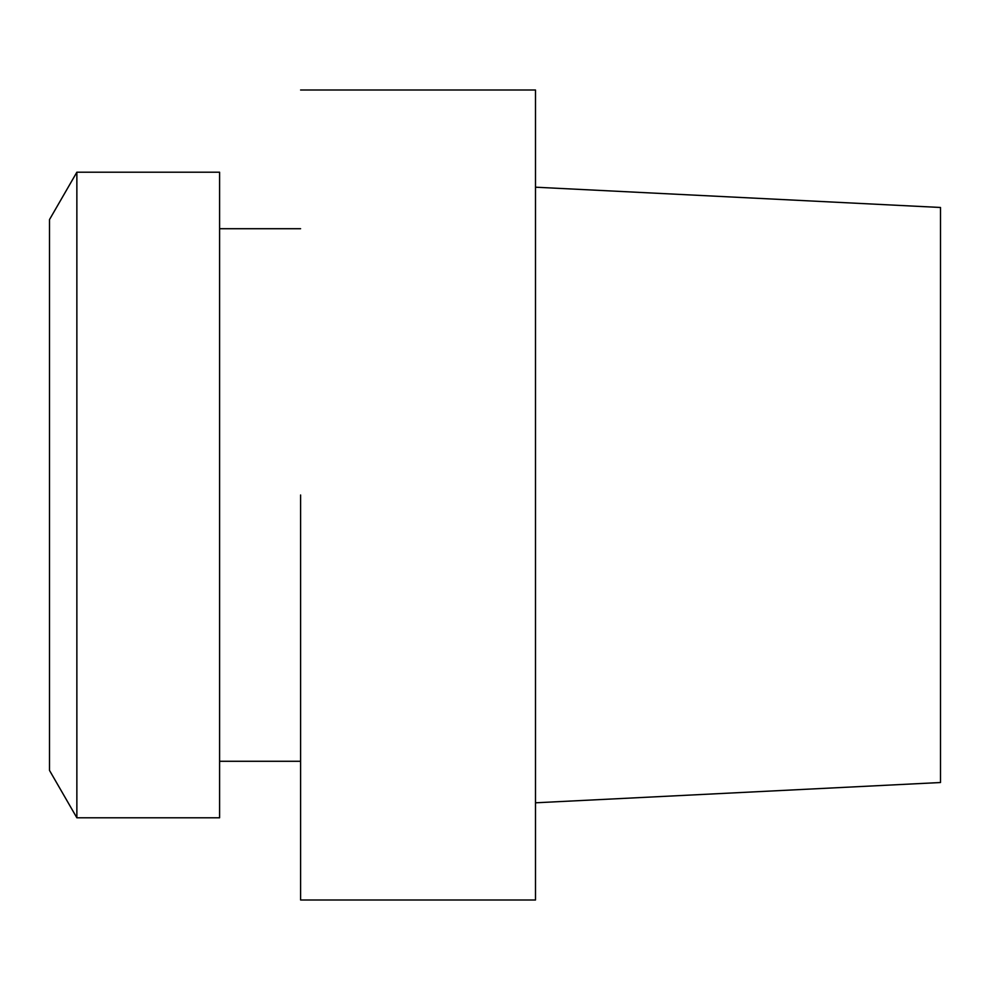 <?xml version="1.0" encoding="UTF-8"?>
<svg xmlns="http://www.w3.org/2000/svg" width="990" height="990" viewBox="0 0 990 990"><rect width="100%" height="100%" fill="white"/><g stroke="black" fill="none" stroke-linecap="round" stroke-linejoin="round"><path stroke-width="1.49" d="M300.601 495L300.601 899.997L535.503 899.997L535.503 495L535.503 899.997L300.601 899.997L300.601 495M535.503 90.003L535.503 495L535.503 90.003L300.601 90.003L535.503 90.003M940.5 782.521L940.5 207.479L535.503 187.197L940.5 207.479L940.5 782.521L535.503 802.803L940.5 782.521M49.5 495L49.5 770.406L76.861 817.79L219.594 817.79L219.594 495L219.594 817.79L76.861 817.79L76.861 495L76.861 817.79L49.5 770.406L49.5 219.594L49.5 495M219.594 172.21L219.594 495L219.594 172.21L76.861 172.21L76.861 495L76.861 172.21L219.594 172.21M219.594 761.285L300.601 761.285L219.594 761.285M219.594 228.715L300.601 228.715L219.594 228.715M49.5 219.594L76.861 172.21L49.5 219.594"/></g></svg>
